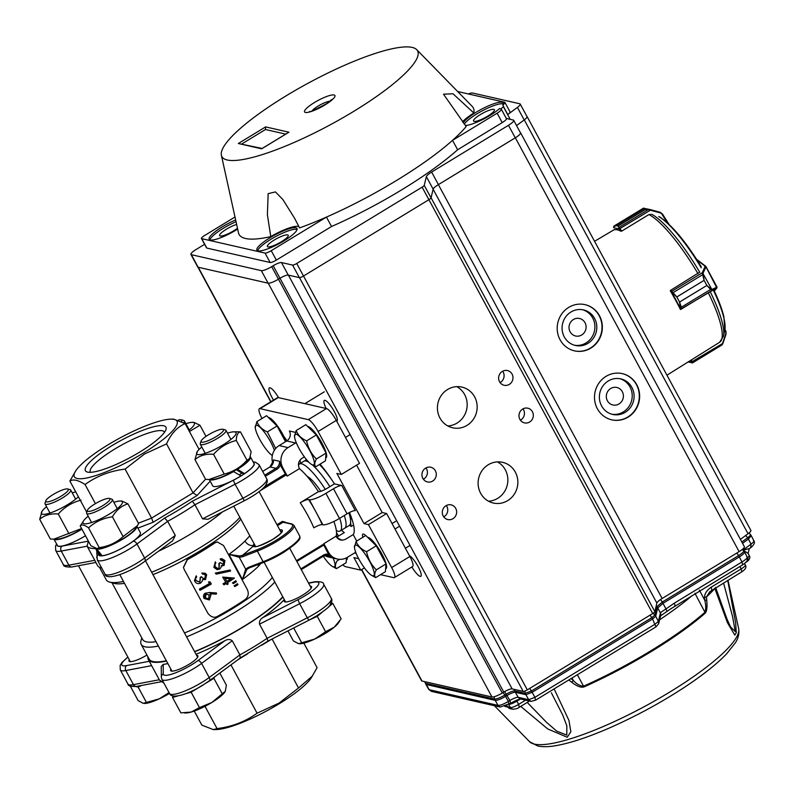 <?xml version="1.0" encoding="UTF-8"?>
<svg xmlns="http://www.w3.org/2000/svg" width="794" height="794" viewBox="0 0 794 794"><rect width="100%" height="100%" fill="white"/><g stroke="black" fill="none" stroke-linecap="round" stroke-linejoin="round"><path stroke-width="1.19" d="M188.783 430.368A22.341 4.734 -28.4 0 0 192.108 422.358A22.341 4.734 -28.4 0 0 185.865 423.678M192.108 422.358L193.805 422.329L199.959 425.217L206.003 436.392M199.959 425.217L189.409 431.529M112.411 516.815C103.141 518.115 95.181 521.797 88.541 527.861C84.472 524.834 81.693 524.199 80.204 525.965L90.893 545.736L97.047 548.624L98.754 548.594A22.341 4.734 -28.4 0 0 122.921 538.739A22.341 4.734 -28.4 0 0 135.178 528.903L138.642 523.643L127.953 503.872C121.462 505.798 116.281 510.115 112.411 516.815L123.1 536.585L137.332 525.707M88.194 516.209A22.341 4.734 -28.4 0 0 83.668 520.705A22.341 4.734 -28.4 0 0 89.315 523.186A22.341 4.734 -28.4 0 0 109.532 513.966A22.341 4.734 -28.4 0 0 120.093 501.014A22.341 4.734 -28.4 0 0 113.86 502.334M120.093 501.014L121.8 500.984L127.953 503.872M88.541 527.861L99.23 547.632C108.5 546.341 116.46 542.659 123.1 536.585M97.047 548.624L99.23 547.632M80.204 525.965L83.668 520.705M262 418.507A12.764 2.928 58.7 0 1 259.37 408.721L277.563 397.645A12.764 2.928 58.7 0 1 278.267 397.576L326.473 408.563A12.764 2.928 58.7 0 1 336.289 420.423L359.513 463.378L341.321 474.445L336.884 473.432L363.999 523.603L368.446 524.616L391.67 567.561A12.764 2.928 58.7 0 1 394.419 577.585A12.764 2.928 58.7 0 1 393.715 577.655L380.534 574.648M356.585 465.155L382.192 512.527L386.638 513.539L409.863 556.495A12.764 2.928 58.7 0 1 412.612 566.509L394.419 577.585M282.763 596.741A79.321 16.803 151.6 0 1 243.073 626.893A79.321 16.803 151.6 0 1 194.57 651.606M166.353 660.767A79.321 16.803 151.6 0 1 149.143 659.119L141.173 644.381A79.321 16.803 -28.4 0 0 158.393 646.038M273.503 461.314L273.513 459.934A7.295 6.928 -77.2 0 1 269.98 466.951L262.675 471.398L269.92 466.951L275.984 468.311A7.295 6.928 102.8 0 0 279.518 461.304L280.481 464.669A14.59 13.855 102.8 0 0 281.572 467.269L285.979 475.04A41.943 9.627 58.7 0 1 287.289 476.053L282.684 467.527A14.59 13.855 -77.2 0 1 288.033 447.608L295.606 442.992L286.723 440.968A7.295 6.928 102.8 0 0 289.393 431.003L295.318 432.353M356.695 541.051L353.201 534.59L345.618 539.205C341.609 541.032 338.393 540.059 335.971 536.278L323.843 543.662A41.943 9.627 58.7 0 1 323.416 544.267L327.346 551.929A14.59 13.855 102.8 0 0 328.905 554.242L330.939 556.405A7.295 6.928 102.8 0 0 323.535 556.048M254.447 546.034L253.127 545.547L253.137 546.163L254.517 546.471C255.737 547.433 261.802 545.081 272.719 539.404C287.011 529.37 279.895 532.645 281.83 531.702L281.87 531.821M254.755 544.932L254.467 546.024M254.07 543.672L253.127 545.538C249.753 545.825 247.043 544.327 244.989 541.042L249.584 536.029L250.904 537.806M285.294 522.144L284.649 522.641L282.376 521.39L285.294 522.144A41.943 9.627 58.7 0 1 285.493 522.472M239.48 555.929L239.272 557.299L228.91 554.371L239.48 555.929L242.349 555.413L242.448 556.793L239.272 557.299L245.683 569.149L246.825 569.496L249.008 568.038L263.926 562.301A1.092 0.556 69 0 0 264.045 562.221A28.078 5.945 151.6 0 0 283.051 552.743M260.799 563.502L258.556 566.122A75.678 16.029 151.6 0 1 242.468 579.451L246.825 569.496L249.127 567.948L248.204 567.462L249.127 567.948L263.787 562.321M244.989 541.042A75.678 16.029 -28.4 0 1 228.91 554.371L242.468 579.451L245.683 569.149L248.204 567.462L263.122 561.725A1.092 0.556 69 0 0 263.926 562.301L283.121 552.733C304.559 538.332 299.417 537.617 299.656 535.97L293.899 525.31A29.18 6.183 151.6 0 1 277.116 541.21A29.18 6.183 151.6 0 1 257.365 551.066L242.448 556.793M296.231 442.566A7.295 6.928 -77.2 0 1 295.606 442.992M319.436 464.51A39.204 9.002 -121.3 0 1 334.433 483.883L326.86 488.489C322.93 490.742 320.131 491.794 318.444 491.645L300.251 502.721C304.171 500.478 306.97 499.426 308.668 499.565L309.332 499.714A14.59 3.087 -28.4 0 0 325.907 493.342L333.49 488.737A7.295 1.548 151.6 0 1 341.777 485.551L334.433 483.874A49.238 11.305 -121.3 0 0 320.051 464.133M341.777 485.551L355.335 510.631A7.295 1.548 -28.4 0 0 347.047 513.817L333.49 488.737M356.169 553.428L355.514 553.279A7.295 6.928 102.8 0 0 355.107 552.624M323.843 543.662L328.448 552.177A14.59 13.855 102.8 0 0 337.341 559.016A14.59 13.855 102.8 0 0 347.365 557.338L354.938 552.723A7.295 6.928 -77.2 0 1 355.732 552.306M336.596 537.26L344.308 532.566A49.238 11.305 -121.3 0 1 341.44 530.194M318.444 491.645A41.943 9.627 58.7 0 0 299.417 468.668C297.561 464.55 298.395 461.106 301.899 458.356L304.36 456.858M258.556 566.122L257.921 564.603M206.192 594.22L205.249 597.842L208.653 598.825L209.179 594.587M209.527 595.133L206.063 594.041M208.663 598.845L209.279 594.696M205.13 597.634L208.792 599.033M209.656 592.622L216.524 593.009L216.335 594.111L210.251 593.773L210.966 594.855L209.378 599.966L204.038 598.428L205.706 593.227L209.477 592.483L216.524 592.999M205.715 593.237L209.477 592.463M205.577 593.039C203.601 594.061 203.066 595.788 203.949 598.21L204.028 598.428M208.713 582.002L210.202 581.992L211.293 584.017A77.862 16.495 -28.4 0 1 200.019 590.299L199.493 589.317A77.862 16.495 -28.4 0 0 209.626 583.689L208.485 581.873L210.202 581.992M209.626 583.689L208.485 581.873M199.493 589.317L199.403 589.098A76.77 16.257 -28.4 0 0 209.398 583.55M205.527 575.412L204.574 574.39L202.569 574.102L202.033 573.119L205.229 573.288L206.658 574.737L205.497 579.61L202.49 579.63L202.172 581.357L200.515 583.124C198.073 584.146 196.158 583.54 194.788 581.317L196.168 575.839L196.694 576.831L195.592 578.538L195.959 580.702L199.88 582.191L200.455 577.496A77.862 16.495 -28.4 0 0 201.607 576.851L202.649 578.171L204.961 578.618L205.527 575.412L204.475 574.33M199.88 582.191L195.84 580.444M202.033 573.119L205.07 573.208M202.569 574.102L201.825 572.97M204.961 578.618L205.289 575.273M201.607 576.851L201.428 576.682A76.77 16.257 -28.4 0 1 200.287 577.317L200.455 577.496M202.599 578.131L204.753 578.469M199.751 582.002L200.287 577.317M196.168 575.839L194.47 580.613M237.982 584.692L234.875 586.567L234.508 585.883L237.446 583.709L237.982 584.692M234.508 585.883L234.875 586.567M234.032 585.903L237.446 583.709M236.384 581.734L233.287 583.61L232.91 582.925L235.848 580.751L236.384 581.734M232.91 582.925L233.287 583.61M232.434 582.945L235.848 580.751M224.762 578.389L230.865 578.806A76.77 16.257 -28.4 0 1 226.846 581.446M231.352 578.806L225.188 578.389L226.955 581.665A77.862 16.495 -28.4 0 0 231.352 578.796L230.865 578.816M223.084 577.119L234.409 578.082A77.862 16.495 -28.4 0 1 227.491 582.647L228.176 583.918A77.862 16.495 -28.4 0 1 227.114 584.592L226.429 583.332A77.862 16.495 -28.4 0 1 224.007 584.85L223.481 583.868A77.862 16.495 -28.4 0 0 225.893 582.349L222.667 577.129M225.893 582.349L222.677 577.109M223.481 583.868L223.104 583.818A76.77 16.257 -28.4 0 0 225.486 582.32M224.007 584.85L223.104 583.818M227.114 584.592L226.131 583.521M216.226 574.141L215.323 573.079L230.042 570.003L230.607 571.045L216.226 574.141L215.67 573.119L230.042 570.023M219.243 569.1L217.288 569.655L214.231 567.442L215.343 561.834L215.879 562.817L214.896 564.594L215.323 566.777L217.705 568.514L219.045 568.176L219.382 563.403A77.862 16.495 -28.4 0 0 220.424 562.728L223.58 564.455L223.928 561.209L221.169 559.929L220.643 558.946L221.824 558.688L224.91 560.524L224.107 565.447L221.357 565.517M221.645 559.889L220.682 559.959L220.156 558.966L221.576 558.708M222.866 564.683L223.58 564.455L223.422 561.249L220.682 559.959M219.66 569.109L221.129 567.273L221.347 565.517M223.928 561.209L223.422 561.249M220.424 562.728L219.958 562.728A76.77 16.257 -28.4 0 1 218.936 563.403L219.382 563.403M219.045 568.176L218.936 563.403M217.516 568.494L218.618 568.157M215.343 561.834L213.864 567.382L217.06 569.616M221.367 565.745L222.667 565.894M187.334 559.72L183.493 567.452L184.188 569.457L207.929 613.345C211.184 617.345 214.489 618.268 217.834 616.134A76.77 16.257 -28.4 0 0 232.126 607.906A76.77 16.257 -28.4 0 0 245.306 599.42C248.403 596.77 249.058 593.426 247.262 589.406L223.531 545.508L217.358 542.004L214.271 543.036A75.678 16.029 -28.4 0 1 201.279 551.393A75.678 16.029 -28.4 0 1 187.195 559.512L187.324 559.71A76.77 16.257 -28.4 0 0 201.607 551.473A76.77 16.257 -28.4 0 0 214.797 542.987M187.195 559.512L183.474 567.343M216.822 542.054L214.271 543.027M308.668 499.565A49.238 11.305 58.7 0 1 316.121 512.259A49.238 11.305 58.7 0 1 322.225 524.645L322.9 524.794A14.59 3.087 -28.4 0 0 339.465 518.432L347.047 513.817M272.888 463.468A14.59 13.855 -77.2 0 1 279.141 445.583L286.723 440.968M324.716 555.512A14.59 13.855 102.8 0 0 328.458 556.991L337.341 559.016M152.954 574.648A75.678 16.029 -28.4 0 0 200.763 550.46A75.678 16.029 -28.4 0 0 240.81 519.147M151.674 572.276A79.321 16.803 -28.4 0 0 200.187 547.572A79.321 16.803 -28.4 0 0 239.877 517.42M184.486 632.967A75.678 16.029 -28.4 0 0 232.295 608.77A75.678 16.029 -28.4 0 0 272.342 577.456M333.877 521.479A41.943 9.627 58.7 0 1 335.971 536.278M299.417 468.668L287.289 476.053M299.983 460.113A49.238 11.305 -121.3 0 0 300.668 463.22M353.201 534.59A49.238 11.305 -121.3 0 0 349.489 512.467M362.868 537.29A10.937 2.511 58.7 0 1 362.868 534.124A10.937 2.511 58.7 0 1 365.687 535.573M283.944 436.621L284.748 437.673A10.937 2.511 58.7 0 1 286.942 440.829M259.37 408.721A12.764 2.928 58.7 0 1 260.075 408.652L308.28 419.639A12.764 2.928 58.7 0 1 318.096 431.499L341.321 474.445M358.64 558.668L353.955 557.596L360.734 570.132L345.519 566.668A12.764 2.928 58.7 0 1 342.8 564.772M336.557 532.814A10.937 2.511 58.7 0 1 338.562 536.069M322.225 524.645C320.538 524.506 317.729 525.559 313.819 527.802A41.943 9.627 -121.3 0 0 307.834 515.445A41.943 9.627 -121.3 0 0 300.251 502.721M141.848 637.969L141.104 640.282A79.321 16.803 -28.4 0 0 141.173 644.381M186.6 636.867A79.321 16.803 -28.4 0 0 235.103 612.164A79.321 16.803 -28.4 0 0 274.803 582.012M99.498 567.303L106.247 579.799A79.321 16.803 -28.4 0 0 109.641 582.101A79.321 16.803 -28.4 0 0 123.467 581.446M364.426 567.889L360.734 570.132M386.638 513.539L368.446 524.616M382.192 512.527L363.999 523.603M111.994 582.746L142.682 639.517A75.678 16.029 -28.4 0 0 156.021 641.651M109.641 582.101L114.386 583.401A75.678 16.029 -28.4 0 0 124.489 583.332M209.239 479.477L212.653 485.769A23.483 4.972 151.6 0 0 213.993 486.533A23.483 4.972 151.6 0 0 241.019 475.894L233.297 471.467M250.428 456.878A23.483 4.972 151.6 0 1 237.456 469.314L237.078 469.244M236.314 469.72L241.932 473.194L244.512 473.621L237.456 469.314M250.428 456.868L253.971 463.428A23.483 4.972 151.6 0 1 244.512 473.621M233.684 471.527A23.483 4.972 151.6 0 1 210.44 479.943A23.483 4.972 151.6 0 1 209.308 479.477M194.252 711.067L201.855 725.13L213.328 729.617L215.928 729.577A58.349 12.357 -28.4 0 0 279.071 703.821A58.349 12.357 -28.4 0 0 311.079 678.126L317.094 667.685L303.834 643.15M213.328 729.617L217.04 728.594C232.076 726.748 245.425 721.617 257.077 713.201L279.131 703.047L298.524 687.971L272.054 639.011M147.922 656.866A80.234 16.992 -28.4 0 0 148.339 659.556A80.234 16.992 -28.4 0 0 166.512 661.065M194.669 651.795A80.234 16.992 -28.4 0 0 243.351 626.962A80.234 16.992 -28.4 0 0 282.942 597.068M284.302 599.579A80.234 16.992 -28.4 0 1 262.586 617.752C260.214 619.251 259.191 621.394 259.519 624.183L267.141 638.297L267.906 641.036M196.029 654.296A80.234 16.992 -28.4 0 0 224.831 640.728C227.59 639.101 230.062 639.12 232.255 640.778L201.567 663.407A27.353 5.796 151.6 0 1 194.292 668.26A27.353 5.796 151.6 0 1 161.907 679.366L169.529 693.48A27.353 5.796 -28.4 0 0 201.924 682.374A27.353 5.796 -28.4 0 0 209.199 677.52A3.642 1.975 53.6 0 1 209.279 680.845L240.503 657.829L268.064 641.046L308.926 620.203L307.268 617.821A27.353 5.796 -28.4 0 0 315.555 613.196A27.353 5.796 -28.4 0 0 331.287 598.289C332.458 599.778 331.912 602.239 329.629 605.663C329.431 606.805 324.994 610.268 316.34 616.065L308.926 620.203M240.205 657.898L239.887 654.891A80.234 16.992 -28.4 0 0 254.03 646.713A80.234 16.992 -28.4 0 0 267.141 638.297L307.268 617.821L299.646 603.708L259.519 624.183M159.703 680.339L159.306 679.753A80.234 16.992 -28.4 0 0 163.227 681.818M151.674 665.64L125.819 670.533A27.353 5.796 151.6 0 1 120.281 669.888L127.913 683.991C127.923 685.897 130.821 686.701 136.598 686.403A3.642 2.968 -100.7 0 1 133.452 684.646L159.306 679.753L148.339 659.556M167.871 663.576A80.234 16.992 -28.4 0 1 163.207 664.419L161.251 666.454L161.331 677.103A3.642 3.543 -0.4 0 1 163.276 673.937A23.701 5.022 -28.4 0 0 191.483 664.876A23.701 5.022 -28.4 0 0 197.795 660.668L224.831 640.728M170.909 669.193A15.503 3.285 -28.4 0 0 170.631 670.602A15.503 3.285 -28.4 0 0 188.992 664.3A15.503 3.285 -28.4 0 0 197.905 655.854A15.503 3.285 -28.4 0 0 196.575 655.308M284.54 600.016A15.503 3.285 -28.4 0 0 284.262 601.425A15.503 3.285 -28.4 0 0 302.623 595.133A15.503 3.285 -28.4 0 0 311.536 586.687A15.503 3.285 -28.4 0 0 310.206 586.141M232.255 640.778L239.887 654.891L209.199 677.52L201.567 663.407A3.642 1.975 -126.4 0 0 197.795 660.668M129.283 659.705A15.503 3.285 -28.4 0 0 129.015 661.114A15.503 3.285 -28.4 0 0 146.95 655.07M217.04 728.594L205.001 706.323M257.077 713.201L230.945 664.866M298.524 687.971L312.618 675.843M329.877 486.653A39.204 9.002 -121.3 0 0 312.479 464.996A39.204 9.002 58.7 0 1 324.349 478.564A39.204 9.002 58.7 0 1 329.877 486.653M308.935 462.297A39.204 9.002 -121.3 0 0 303.933 461.235A39.204 9.002 58.7 0 1 308.935 462.297M339.753 518.254A39.204 9.002 58.7 0 1 340.15 530.978L344.705 528.209A39.204 9.002 -121.3 0 0 344.298 515.495A39.204 9.002 58.7 0 1 344.705 528.209L349.251 525.439A39.204 9.002 -121.3 0 0 348.864 512.785M54.131 539.156L57.128 539.116A22.341 4.734 -28.4 0 0 81.812 528.943M81.057 500.151C72.155 502.384 64.562 506.999 58.299 514.006C50.786 513.371 44.583 515.127 39.7 519.286L50.389 539.057L53.843 539.156L81.584 528.526M46.568 506.721A22.341 4.734 -28.4 0 0 42.052 511.217A22.341 4.734 -28.4 0 0 42.539 514.244A22.341 4.734 -28.4 0 0 59.54 509.063A22.341 4.734 -28.4 0 0 78.368 496.746M75.738 491.883A22.341 4.734 -28.4 0 0 72.234 492.846M58.299 514.006L68.989 533.776M39.7 519.286L42.052 511.217M169.509 693.43A23.701 5.022 151.6 0 1 159.386 698.789A23.701 5.022 151.6 0 1 144.558 703.474A23.701 5.022 151.6 0 1 144.369 703.474M130.335 686.175L138.126 700.596L143.277 703.365L159.386 698.789L169.033 692.567M46.429 501.868A12.764 2.7 -28.4 0 0 60.83 496.359A12.764 2.7 -28.4 0 0 67.718 488.965A12.764 2.7 -28.4 0 0 67.649 488.955A12.764 2.7 -28.4 0 0 55.649 493.084A12.764 2.7 -28.4 0 0 45.794 500.825A12.764 2.7 -28.4 0 0 46.429 501.868M70.011 489.59A14.59 3.087 151.6 0 1 70.09 489.62A14.59 3.087 151.6 0 1 70.716 490.037A14.59 3.087 151.6 0 1 60.86 498.86A14.59 3.087 151.6 0 1 45.754 504.359A14.59 3.087 151.6 0 1 45.05 503.912A14.59 3.087 151.6 0 1 45.04 503.158L45.794 500.825M141.6 685.46L138.126 687.068L135.814 686.542M138.126 687.068L146.463 702.491M307.07 476.331A26.073 5.985 58.7 0 1 318.275 487.665A26.073 5.985 58.7 0 1 320.816 491.307M298.435 465.135A39.204 9.002 58.7 0 1 299.388 464.004A39.204 9.002 58.7 0 1 319.793 481.333A39.204 9.002 58.7 0 1 325.302 489.372M340.15 530.978A39.204 9.002 58.7 0 1 336.348 530.591M201.825 447.042A22.341 4.734 -28.4 0 0 197.299 451.538A22.341 4.734 -28.4 0 0 197.785 454.555A22.341 4.734 -28.4 0 0 223.164 444.799A22.341 4.734 -28.4 0 0 234.925 431.946A22.341 4.734 -28.4 0 0 233.724 431.837A22.341 4.734 -28.4 0 0 227.481 433.157M236.711 431.797L240.463 431.896L251.152 451.667L249.673 458.446L246.994 460.242L236.304 440.472C227.451 442.675 219.859 447.29 213.546 454.317L224.236 474.087C233.148 471.864 240.731 467.239 246.994 460.242M213.546 454.317C206.033 453.692 199.84 455.448 194.957 459.607L197.299 451.538M209.388 479.467L212.385 479.427A22.341 4.734 -28.4 0 0 231.997 472.182A22.341 4.734 -28.4 0 0 248.81 459.736L249.673 458.446M240.463 431.896C237.783 432.363 236.394 435.221 236.304 440.472M194.957 459.607L205.646 479.377L209.09 479.477L224.236 474.087M143.446 452.997A58.349 12.357 151.6 0 1 90.645 477.075A58.349 12.357 151.6 0 1 75.896 470.594A58.349 12.357 151.6 0 1 107.905 444.898A58.349 12.357 151.6 0 1 171.047 419.143A58.349 12.357 151.6 0 1 143.446 452.997M171.047 419.143L173.648 419.113L185.121 423.589C177.191 427.053 171.008 433.822 166.542 443.876L144.488 454.029L125.105 469.105C110.058 470.951 96.719 476.082 85.057 484.499C78.239 480.082 73.177 478.931 69.882 481.045L75.896 470.594M139.615 452.123A45.774 9.697 -28.4 0 0 165.986 429.544A45.774 9.697 -28.4 0 0 111.736 445.771A45.774 9.697 -28.4 0 0 87.37 472.053A45.774 9.697 -28.4 0 0 139.615 452.123M222.578 511.852A80.234 16.992 151.6 0 1 192.495 532.903A80.234 16.992 151.6 0 1 158.453 551.244M101.692 568.008A80.234 16.992 151.6 0 1 97.483 565.497L95.746 562.291M192.297 501.203L194.927 504.736A80.234 16.992 151.6 0 1 181.816 513.152A80.234 16.992 151.6 0 1 167.663 521.33L164.606 518.065A76.591 16.217 -28.4 0 0 192.297 501.203L233.357 480.251L235.054 484.261L194.927 504.736L202.559 518.839L208.028 519.276L244.334 500.746C253.882 495.803 260.769 490.97 265.017 486.246C267.32 482.762 267.876 480.291 266.695 478.842L259.062 464.728A27.353 5.796 151.6 0 1 243.331 479.636A27.353 5.796 151.6 0 1 235.054 484.261L244.334 500.746M95.816 562.192L87.092 546.193L88.412 541.151M166.542 443.876L193.041 492.876L197.101 495.496L153.143 522.254L137.908 528.109M125.105 469.105L151.594 518.105L153.143 522.254M144.697 561.398C129.561 572.831 105.781 581.248 104.947 574.022A27.353 5.796 -28.4 0 0 137.332 562.916A27.353 5.796 -28.4 0 0 144.607 558.063A3.642 1.975 53.6 0 1 144.697 561.398L172.596 540.823L175.295 535.434L167.663 521.33L136.985 543.959A27.353 5.796 151.6 0 1 129.7 548.803A27.353 5.796 151.6 0 1 97.315 559.919L96.689 550.629M164.527 432.264A42.122 8.923 -28.4 0 0 164.427 432.055A42.122 8.923 -28.4 0 0 114.544 449.166A42.122 8.923 -28.4 0 0 90.318 472.122A42.122 8.923 -28.4 0 0 90.447 472.321M241.862 473.145A15.503 3.285 151.6 0 1 239.322 474.872M85.057 484.499L95.399 503.634M69.882 481.045L86.774 512.289M185.121 423.589L199.096 449.444M349.836 513.331A36.474 8.367 58.7 0 1 350.611 519.445A36.474 8.367 58.7 0 1 350.551 519.971M350.591 522.78L351.216 526.472L349.509 525.261M351.037 516.477L350.571 520.11M351.216 526.472L353.578 525.023M224.871 692.011A23.701 5.022 151.6 0 1 224.831 692.06A23.701 5.022 151.6 0 1 211.829 702.491A23.701 5.022 151.6 0 1 191.156 712.059A23.701 5.022 151.6 0 1 186.183 712.962L184.605 712.982M177.767 695.971L172.526 697.46L180.873 712.883L191.156 712.059L199.463 707.603L211.829 702.491L225.288 691.286L226.379 685.172L219.839 673.064M224.831 692.06L225.288 691.286M102.545 505.778A12.764 2.7 -28.4 0 0 109.344 498.453A12.764 2.7 -28.4 0 0 94.774 504.011A12.764 2.7 -28.4 0 0 87.419 510.304A12.764 2.7 -28.4 0 0 102.545 505.778M109.344 498.453L111.716 499.098A14.59 3.087 151.6 0 1 112.341 499.525A14.59 3.087 151.6 0 1 103.945 507.475A14.59 3.087 151.6 0 1 86.675 513.4A14.59 3.087 151.6 0 1 86.665 512.646L87.419 510.304M202.817 685.063L191.126 692.179L185.062 693.896M214.539 676.964L213.884 678.324L206.261 682.959M172.526 697.46L173.211 696.05M213.884 678.324L222.221 693.748M191.126 692.179L199.463 707.603M85.494 535.742A23.483 4.972 151.6 0 1 58.746 546.212A23.483 4.972 151.6 0 1 57.396 545.458L53.992 539.156M81.931 529.161A23.483 4.972 151.6 0 1 55.183 539.632A23.483 4.972 151.6 0 1 54.061 539.156M181.558 421.515A12.764 2.7 -28.4 0 0 181.35 419.798A12.764 2.7 -28.4 0 0 178.392 420.076M181.35 419.798L183.722 420.443A14.59 3.087 151.6 0 1 184.347 420.87A14.59 3.087 151.6 0 1 183.722 422.726M339.822 620.878L338.462 622.883A23.701 5.022 151.6 0 1 334.343 627.111A23.701 5.022 151.6 0 1 314.642 639.101L325.59 631.756L334.343 627.111L341.132 618.814L332.795 603.39L328.279 607.152M299.616 643.785A23.701 5.022 -28.4 0 0 299.814 643.785A23.701 5.022 -28.4 0 0 314.642 639.101L298.534 643.676L293.383 640.907L287.964 630.893M222.906 429.266A12.764 2.7 -28.4 0 0 210.896 433.405A12.764 2.7 -28.4 0 0 201.051 441.136A12.764 2.7 -28.4 0 0 201.676 442.189A12.764 2.7 -28.4 0 0 216.077 436.67A12.764 2.7 -28.4 0 0 222.975 429.286A12.764 2.7 -28.4 0 0 222.906 429.266M225.268 429.911A14.59 3.087 151.6 0 1 225.347 429.931A14.59 3.087 151.6 0 1 225.972 430.358A14.59 3.087 151.6 0 1 216.117 439.171A14.59 3.087 151.6 0 1 201.011 444.68A14.59 3.087 151.6 0 1 200.306 444.233A14.59 3.087 151.6 0 1 200.287 443.479L201.051 441.136M322.364 612.085L317.253 616.333L309.094 620.114M329.411 602.616L332.795 603.39M293.691 627.975L301.72 642.803M317.253 616.333L325.59 631.756M95.975 548.495L100.362 555.701L101.513 554.996M136.896 526.353A23.483 4.972 151.6 0 1 123.824 538.481A23.483 4.972 151.6 0 1 96.808 549.12L97.622 548.614M96.808 549.12L102.158 555.731A23.483 4.972 151.6 0 0 127.387 545.061A23.483 4.972 151.6 0 0 140.34 532.605L136.935 526.303M100.362 555.701A23.483 4.972 151.6 0 1 99.022 554.946L95.459 548.356A23.483 4.972 151.6 0 1 95.449 548.336M571.73 682.235A3.642 1.102 -52.5 0 0 573.308 680.438C576.543 684.061 579.957 685.966 583.56 686.185A3.642 1.211 66 0 0 584.007 686.919C580.98 687.842 576.881 686.284 571.73 682.235L568.762 679.982M554.113 688.894L568.941 720.426L570.856 731.77L567.263 737.239L547.721 728.942L520.735 706.382M727.721 580.384L735.601 622.546L736.286 632.649L734.807 635.111L727.433 622.685L714.769 588.265M706.729 600.046C707.375 606.755 706.898 611.102 705.29 613.097A3.642 2.61 -131.2 0 0 704.963 612.283C706.035 609.187 705.985 605.217 704.814 600.383L706.739 600.046L706.481 596.949L704.546 597.296C704.615 593.575 706.859 590.19 711.255 587.133L711.811 589.962M507.892 706.829L506.155 705.777M709.876 591.56L706.481 596.949A136.161 28.842 151.6 0 0 714.818 588.533L715.424 587.868M715.602 587.401L727.125 619.419L730.54 626.873L735.254 631.567L732.584 616.63L723.542 582.925M527.236 702.422L546.619 722.441L556.783 731.175L566.797 735.095L566.837 725.865L562.757 715.086L551.364 692.795M670.751 608.809L660.618 615.826M667.129 611.43L665.968 608.958L660.697 612.422L660.648 615.648M674.711 606.09A3.642 0.834 -121.3 0 0 674.91 606.07L674.91 606.07A3.642 0.834 -121.3 0 0 674.156 603.261L665.968 608.958L663.03 603.321L657.76 607.896L655.705 616.263L658.355 621.355L658.613 623.886M512.636 709.221L510.383 707.553C512.11 707.672 514.869 706.61 518.671 704.367L516.874 701.162C513.043 703.355 510.274 704.417 508.597 704.347M428.78 689.45L431.4 691.366L428.78 689.45L425.912 684.408L495.208 700.368C497.352 700.477 500.796 699.147 505.56 696.388L504.865 695.068C500.061 697.827 496.607 699.157 494.513 699.048L494.146 696.735M500.289 707.057L498.007 705.38C500.131 705.548 503.585 704.218 508.359 701.4L508.914 704.228M520.626 698.988C518.542 699.236 515.207 700.675 510.631 703.286L509.877 700.477C513.718 698.283 516.477 697.221 518.164 697.291L520.348 698.948L530.898 701.35L528.715 699.703L518.164 697.291L515.366 692.279C513.649 692.199 510.889 693.261 507.078 695.465L505.56 696.388L508.359 701.4L509.877 700.477L504.627 691.604M658.653 623.747L660.707 615.38L660.697 612.422M670.394 609.058L742.708 564.802L741.953 561.993C746.459 559.165 748.057 557.418 746.757 556.753M674.156 603.261L741.953 561.993L739.333 556.882L663.03 603.321L662.305 602.021L657.035 606.586L656.271 605.653M425.266 681.778L425.912 684.408M529.667 688.428L531.434 690.979L525.221 693.361L525.916 694.69L515.366 692.279L514.671 690.959C512.954 690.83 510.195 691.892 506.383 694.145L504.865 695.068L503.098 692.517M531.057 701.39L535.682 700.119L655.953 626.903L652.539 619.002L532.129 692.299L531.434 690.979L651.805 617.702L650.048 615.151M750.072 534.104C751.144 534.471 750.35 535.682 747.69 537.727L745.655 535.513M743.392 550.331C744.663 550.947 743.065 552.693 738.589 555.582L736.822 553.031M660.568 599.51L662.305 602.021L738.589 555.582L739.333 556.882C743.005 554.569 744.752 552.912 744.574 551.919L742.529 549.25M750.648 547.622L751.064 544.148C753.734 542.133 754.528 540.922 753.437 540.516M653.045 613.315L654.971 614.953L651.805 617.702L652.539 619.002L655.705 616.263L654.971 614.953L657.035 606.586L660.419 612.988L658.355 621.355L655.199 624.094L534.928 697.311L535.484 700.139M742.559 543.354L748.424 539.027L751.253 535.682L749.089 532.933M525.916 694.69L532.129 692.299L534.928 697.311L528.715 699.703L525.916 694.69M742.847 550.202L749.328 548.594M749.506 556.078L748.137 553.408L743.879 550.689M739.929 566.499L741.169 568.931C744.732 566.688 746.013 565.288 745.01 564.733M680.438 309.531A75.708 17.379 -121.3 0 0 670.265 290.723A0.725 0.725 0 0 0 670.295 290.773M670.89 290.336L670.265 290.723M614.516 229.694L614.387 229.764A75.708 17.379 -121.3 0 1 621.047 231.282L621.672 230.915M649.978 209.507L643.289 208.246L614.06 226.052L613.931 227.044L614.06 226.052L616.303 225.655L643.587 209.04L643.299 208.246A0.725 0.725 -56.1 0 1 643.686 208.157L643.597 209.05L649.77 209.884L645.403 209.457L618.109 226.072L621.771 231.074L648.708 214.678L650.633 214.42M650.455 209.636L660.132 212.246L649.77 209.884M643.587 209.04L616.313 225.655L613.732 226.578L613.653 227.689L619.419 229.009L618.109 226.062L645.403 209.457M660.132 212.246L662.414 213.973L660.132 212.246L660.052 212.822L650.375 210.212L620.104 228.454M644.291 208.217L643.686 208.157M614.06 226.052A0.725 0.685 78 0 0 613.732 226.578M618.953 227.769A0.725 0.685 -53.7 0 1 619.32 227.253L648.569 209.447A0.725 0.635 97.9 0 1 648.896 209.338M662.414 213.943L660.052 212.822M718.391 343.048L717.607 343.534M722.679 343.961L722.113 344.745M691.395 359.91L692.626 362.828A0.725 0.715 -83.9 0 1 692.001 362.878L688.765 361.558M721.875 345.023L692.666 362.798L721.945 344.993L725.696 334.214L722.49 343.574L691.385 362.094L692.358 362.074L692.626 362.828M691.792 362.352L692.001 362.878M725.934 331.445L726.044 334.165L725.994 331.525L724.952 329.242M725.696 334.214L725.994 331.525L724.962 329.192M698.869 272.679L670.761 290.237L676.806 296.946L704.099 280.342L702.214 272.808A0.725 0.566 24.7 0 1 703.057 273.166L704.109 280.361L706.849 285.433L711.632 289.542A0.725 0.615 93.6 0 1 711.454 290.306L706.859 285.453L679.575 302.067L681.371 307.347L681.044 309.253L709.37 292.083M702.233 273.245L702.958 273.493L711.881 289.492A0.725 0.625 64.9 0 1 711.692 290.336L711.454 290.306M704.099 280.342L676.825 296.976L671.724 292.162L680.518 308.439L679.565 302.038L706.859 285.453M672.091 291.229A0.725 0.586 130.1 0 0 671.724 292.162L671.674 292.132A0.725 0.615 126.6 0 1 672.022 291.18L702.214 272.808L704.893 266.963L704.685 265.841A0.725 0.615 -53.4 0 1 705.548 266.059L716.545 287.319A0.725 0.625 64.9 0 1 716.347 288.153L681.5 308.707A0.725 0.705 40 0 1 680.508 308.459L680.518 308.439A0.725 0.705 23.3 0 0 681.52 308.677M705.548 266.059L705.737 267.32L703.057 273.166M702.898 274.545L672.816 292.817M704.893 266.963A0.725 0.566 24.7 0 1 705.737 267.32M680.776 307.546L710.858 289.284M714.312 291.041L716.893 287.974A0.725 0.705 -140 0 1 716.724 288.123L716.347 288.153M312.092 110.902A10.937 2.313 151.6 0 1 318.096 106.088A10.937 2.313 151.6 0 1 329.917 101.265M285.85 95.995A111.229 23.562 151.6 0 1 416.721 49.655A111.229 23.562 151.6 0 1 330.929 124.44A111.229 23.562 151.6 0 1 221.387 155.267A111.229 23.562 151.6 0 1 285.85 95.995M221.387 155.267L238.488 232.821A133.114 28.197 -28.4 0 0 270.764 236.612L267.389 214.648L268.154 193.647L275.439 191.91L282.853 199.522L294.624 218.31L299.566 227.918A133.114 28.197 -28.4 0 0 326.453 217.09A133.114 28.197 -28.4 0 0 452.53 140.349A133.114 28.197 -28.4 0 0 466.167 126.504L443.509 94.198L452.997 93.771L473.839 112.996A133.114 28.197 -28.4 0 0 472.241 106.426L416.721 49.655M236.046 221.744A22.798 4.824 -28.4 0 0 223.114 228.424A22.798 4.824 -28.4 0 0 209.924 239.877M235.649 219.988A22.798 4.824 -28.4 0 0 222.27 226.856A22.798 4.824 -28.4 0 0 209.159 239.272A22.798 4.824 -28.4 0 0 237.664 229.079M297.095 229.446A22.798 4.824 -28.4 0 0 270.873 239.302A22.798 4.824 -28.4 0 0 257.683 250.755M270.02 237.734A22.798 4.824 -28.4 0 0 256.919 250.16A22.798 4.824 -28.4 0 0 279.26 243.569A22.798 4.824 -28.4 0 0 297.016 228.474A22.798 4.824 -28.4 0 0 270.02 237.734M457.662 91.518L504.577 102.208A7.295 1.548 151.6 0 1 504.934 102.436A7.295 1.548 151.6 0 1 502.81 105.016L503.654 106.585A7.295 1.548 151.6 0 1 503.525 106.684L503.416 106.763A9.121 1.935 -28.4 0 0 500.954 108.996A7.295 1.548 151.6 0 1 501.322 109.225A7.295 1.548 151.6 0 1 497.133 113.195L452.53 140.349L457.622 149.748L502.215 122.604A7.295 1.548 -28.4 0 0 506.413 118.624L501.322 109.225M503.277 103.945A22.798 4.824 -28.4 0 0 483.268 110.297A22.798 4.824 -28.4 0 0 464.331 124.162M465.344 125.462A22.798 4.824 -28.4 0 0 499.724 108.47L499.803 108.609M502.81 105.016A22.798 4.824 -28.4 0 0 503.198 102.972A22.798 4.824 -28.4 0 0 483.923 107.964A22.798 4.824 -28.4 0 0 463.329 122.871M236.632 224.444A11.85 2.511 -28.4 0 0 224.99 230.101A11.85 2.511 -28.4 0 0 219.63 235.639A11.85 2.511 -28.4 0 0 233.664 230.826A11.85 2.511 -28.4 0 0 237.475 228.225M281.423 241.713A11.85 2.511 -28.4 0 0 288.242 235.252A11.85 2.511 -28.4 0 0 276.62 238.676A11.85 2.511 -28.4 0 0 267.389 246.527A11.85 2.511 -28.4 0 0 281.423 241.713M487.595 116.202A11.85 2.511 -28.4 0 0 494.414 109.741A11.85 2.511 -28.4 0 0 482.792 113.175A11.85 2.511 -28.4 0 0 473.561 121.016A11.85 2.511 -28.4 0 0 487.595 116.202M270.764 236.612A25.527 5.409 151.6 0 1 298.971 226.707M201.458 238.498L206.549 247.897A5.469 1.161 -28.4 0 0 206.807 248.065L270.119 262.496A5.469 1.161 -28.4 0 0 276.332 260.104L331.545 226.498L326.453 217.09L271.24 250.696A5.469 1.161 151.6 0 1 265.027 253.088L201.726 238.657A5.469 1.161 151.6 0 1 201.458 238.498A5.469 1.161 151.6 0 1 204.604 235.51L234.994 217.01M462.515 121.829A25.527 5.409 151.6 0 1 473.839 112.996M500.974 108.996L500.19 108.818A9.121 1.935 151.6 0 1 499.754 108.54A9.121 1.935 151.6 0 1 499.724 108.47M331.545 226.498A133.114 28.197 -28.4 0 0 457.622 149.748M190.907 254.408L197.696 266.953A9.121 1.935 -28.4 0 0 198.133 267.231L268.104 283.18A9.121 1.935 -28.4 0 0 278.456 279.19L271.677 266.655A9.121 1.935 151.6 0 1 261.315 270.635L191.354 254.685A9.121 1.935 151.6 0 1 190.907 254.408A9.121 1.935 151.6 0 1 196.158 249.445L204.604 244.304M271.677 266.655L273.196 265.732A7.295 1.548 -28.4 0 1 281.483 262.546L288.262 275.091A7.295 1.548 -28.4 0 0 279.974 278.267L273.196 265.732M506.324 118.465L513.281 120.053A9.121 1.935 151.6 0 1 513.718 120.331A9.121 1.935 151.6 0 1 508.478 125.293L431.638 172.07A9.121 1.935 -28.4 0 0 426.368 176.635L424.234 185.33A3.642 0.774 151.6 0 1 422.12 187.156L296.728 263.489A3.642 0.774 151.6 0 1 292.589 265.077L281.483 262.546M503.525 106.684L507.763 114.525A7.295 1.548 -28.4 0 0 510.016 111.835L504.934 102.436M262.189 148.448L238.329 143.506L265.623 126.901L265.504 129.511L285.721 134.126M265.623 126.901L288.937 132.211L262.139 148.528M288.937 132.211L288.143 132.697M241.972 143.843L265.504 129.511M292.589 265.077L299.368 277.622L288.262 275.091M432.393 192.237L431.092 197.815A3.642 0.774 151.6 0 1 428.919 199.681L303.507 276.024A3.642 0.774 -28.4 0 0 303.526 276.014L428.919 199.681A3.642 0.774 -28.4 0 0 431.013 197.865L424.234 185.33M508.478 125.293L515.256 137.838L438.417 184.605A9.121 1.935 -28.4 0 0 433.147 189.18L431.013 197.865M515.256 137.838A9.121 1.935 -28.4 0 0 520.497 132.866L513.718 120.331M507.763 114.525L517.41 107.408A9.121 1.935 -28.4 0 0 520.229 104.054A9.121 1.935 -28.4 0 0 519.782 103.776L472.589 93.017A9.121 1.935 -28.4 0 0 468.331 93.95M517.41 107.408L524.189 119.944L516.557 125.581L524.278 119.894A9.121 1.935 -28.4 0 0 527.097 116.539A9.121 1.935 -28.4 0 0 526.869 116.341M299.368 277.622A3.642 0.774 -28.4 0 0 303.507 276.024L527.305 689.867L652.698 613.534A3.642 0.774 -28.4 0 0 654.861 611.668L656.876 603.073A9.121 1.935 151.6 0 1 662.146 598.487L739.115 551.641A9.121 1.935 -28.4 0 0 744.355 546.669L520.586 132.816A9.121 1.935 -28.4 0 0 520.358 132.608M278.476 279.18A9.121 1.935 -28.4 0 1 278.456 279.19L279.974 278.267L278.476 279.18L502.255 693.033L503.763 692.11A7.295 1.548 151.6 0 1 512.12 688.894L523.226 691.425A3.642 0.774 -28.4 0 0 527.305 689.867M524.189 119.944A9.121 1.935 -28.4 0 0 527.008 116.599L520.229 104.054M622.307 391.69A8.962 8.516 -77.2 0 1 612.859 404.97A8.962 8.516 -77.2 0 1 606.547 394.34A8.962 8.516 -77.2 0 1 622.307 391.69M585.009 322.711A8.962 8.516 -77.2 0 1 575.561 335.991A8.962 8.516 -77.2 0 1 569.248 325.361A8.962 8.516 -77.2 0 1 585.009 322.711M631.895 387.432A18.232 17.319 -77.2 0 1 630.585 407.312A18.232 17.319 -77.2 0 1 612.69 414.438A18.232 17.319 -77.2 0 1 599.847 392.812A18.232 17.319 -77.2 0 1 620.789 378.877A18.232 17.319 -77.2 0 1 631.895 387.432M611.747 414.19A18.232 17.319 102.8 0 0 628.987 406.468A18.232 17.319 102.8 0 0 630.009 386.996A18.232 17.319 102.8 0 0 619.836 378.688M594.607 318.454A18.232 17.319 -77.2 0 1 593.287 338.343A18.232 17.319 -77.2 0 1 575.392 345.459A18.232 17.319 -77.2 0 1 562.549 323.833A18.232 17.319 -77.2 0 1 583.491 309.908A18.232 17.319 -77.2 0 1 594.607 318.454M574.449 345.221A18.232 17.319 102.8 0 0 591.689 337.49A18.232 17.319 102.8 0 0 592.711 318.027A18.232 17.319 102.8 0 0 582.548 309.72M409.446 555.731A12.118 2.779 58.7 0 1 418.22 566.777A12.118 2.779 58.7 0 1 420.83 576.285A12.118 2.779 58.7 0 1 411.888 566.946M326.195 408.503A12.118 2.779 58.7 0 1 324.319 400.394A12.118 2.779 58.7 0 1 334.314 411.59A12.118 2.779 58.7 0 1 336.924 421.098A12.118 2.779 58.7 0 1 336.706 421.187M273.533 400.097A12.118 2.779 58.7 0 1 269.345 387.869A12.118 2.779 58.7 0 1 278.545 397.635M636.778 384.743A23.701 22.52 -77.2 0 1 635.071 410.587A23.701 22.52 -77.2 0 1 611.807 419.847A23.701 22.52 -77.2 0 1 595.113 391.73A23.701 22.52 -77.2 0 1 622.337 373.627A23.701 22.52 -77.2 0 1 636.778 384.743M611.638 419.808A23.701 22.52 102.8 0 0 634.793 410.438A23.701 22.52 102.8 0 0 636.451 384.663A23.701 22.52 102.8 0 0 622.168 373.587M599.48 315.764A23.701 22.52 -77.2 0 1 597.773 341.618A23.701 22.52 -77.2 0 1 574.509 350.869A23.701 22.52 -77.2 0 1 557.815 322.751A23.701 22.52 -77.2 0 1 585.039 304.648A23.701 22.52 -77.2 0 1 599.48 315.764M574.34 350.829A23.701 22.52 102.8 0 0 597.495 341.47A23.701 22.52 102.8 0 0 599.152 315.684A23.701 22.52 102.8 0 0 584.88 304.608M652.698 613.534L422.12 187.156M507.684 500.627A20.872 19.83 102.8 0 0 517.668 479.377A20.872 19.83 102.8 0 0 502.612 462.336A20.872 19.83 102.8 0 0 478.653 478.286A20.872 19.83 102.8 0 0 493.342 503.039A20.872 19.83 102.8 0 0 507.684 500.627M488.499 501.203A20.872 19.83 102.8 0 0 497.689 498.354A20.872 19.83 102.8 0 0 507.862 479.814A20.872 19.83 102.8 0 0 497.461 461.89M466.991 425.386A20.872 19.83 102.8 0 0 476.986 404.136A20.872 19.83 102.8 0 0 461.929 387.095A20.872 19.83 102.8 0 0 437.96 403.034A20.872 19.83 102.8 0 0 452.659 427.787A20.872 19.83 102.8 0 0 466.991 425.386M447.816 425.961A20.872 19.83 102.8 0 0 456.997 423.103A20.872 19.83 102.8 0 0 467.18 404.563A20.872 19.83 102.8 0 0 456.778 386.648M452.967 518.7A7.543 7.166 102.8 0 0 451.141 504.865A7.543 7.166 102.8 0 0 442.486 510.631A7.543 7.166 102.8 0 0 452.967 518.7M443.737 516.874A7.543 7.166 102.8 0 0 446.317 505.54M509.311 384.395A7.543 7.166 102.8 0 0 507.485 370.56A7.543 7.166 102.8 0 0 498.821 376.316A7.543 7.166 102.8 0 0 509.311 384.395M500.071 382.569A7.543 7.166 102.8 0 0 502.652 371.225M529.658 422.011A7.543 7.166 102.8 0 0 527.821 408.185A7.543 7.166 102.8 0 0 519.167 413.942A7.543 7.166 102.8 0 0 529.658 422.011M520.417 420.195A7.543 7.166 102.8 0 0 522.998 408.85M432.631 481.075A7.543 7.166 102.8 0 0 430.795 467.249A7.543 7.166 102.8 0 0 422.14 473.006A7.543 7.166 102.8 0 0 432.631 481.075M423.391 479.248A7.543 7.166 102.8 0 0 425.971 467.914M662.146 598.487L438.377 184.635L515.346 137.789A9.121 1.935 -28.4 0 0 520.586 132.816M361.488 569.675L421.554 680.756A9.121 1.935 -28.4 0 0 421.991 681.034L491.962 696.983A9.121 1.935 -28.4 0 0 502.255 693.033M740.415 539.384L748.047 533.747A9.121 1.935 -28.4 0 0 750.866 530.402L527.097 116.539M503.763 692.11L279.994 278.257M376.346 569.824C371.304 564.862 368.039 558.827 366.56 551.721C361.31 549.369 357.826 545.935 356.109 541.399L365.796 535.503L376.247 545.815L386.033 563.919L385.378 571.71L375.691 577.605C374.133 576.097 374.351 573.506 376.346 569.824L386.033 563.919M385.616 568.851L385.983 568.623A18.232 4.188 -121.3 0 0 382.053 554.321A18.232 4.188 -121.3 0 0 367.642 537.32M366.56 551.721L376.247 545.815M356.109 541.399L354.461 547.374A17.875 4.099 -121.3 0 0 355.504 551.681A17.875 4.099 -121.3 0 0 371.423 575.233A17.875 4.099 -121.3 0 0 369.815 561.676A17.875 4.099 -121.3 0 0 359.384 547.264A17.875 4.099 -121.3 0 0 354.461 547.374M371.423 575.233L375.691 577.605M316.409 458.972C311.367 454.009 308.112 447.975 306.623 440.868C301.373 438.526 297.889 435.082 296.172 430.556L305.869 424.651L316.31 434.973L326.096 453.076L325.441 460.857L315.754 466.753C314.196 465.254 314.414 462.654 316.409 458.972L326.096 453.076M325.679 457.999L326.046 457.781A18.232 4.188 -121.3 0 0 322.116 443.469A18.232 4.188 -121.3 0 0 307.705 426.477M306.623 440.868L316.31 434.973M296.172 430.556L294.524 436.521A17.875 4.099 -121.3 0 0 295.567 440.829A17.875 4.099 -121.3 0 0 311.486 464.391A17.875 4.099 -121.3 0 0 309.878 450.823A17.875 4.099 -121.3 0 0 299.457 436.412A17.875 4.099 -121.3 0 0 294.524 436.521M311.486 464.391L315.754 466.753M336.1 536L337.043 536.992M346.531 557.805L346.115 562.757L336.418 568.653C334.86 567.154 335.078 564.554 337.083 560.872L339.604 559.333M337.39 536.784A18.232 4.188 -121.3 0 0 336.319 535.364M346.353 559.899L346.71 559.681A18.232 4.188 -121.3 0 0 347.345 557.348M323.267 556.237A17.875 4.099 -121.3 0 0 332.15 566.291L336.418 568.653M332.15 566.291A17.875 4.099 -121.3 0 0 333.123 558.063M275.707 448.501L267.36 431.916C262.109 429.574 258.626 426.14 256.909 421.604L266.595 415.709L277.046 426.021L285.522 441.692M286.048 441.375A18.232 4.188 -121.3 0 0 282.853 434.517A18.232 4.188 -121.3 0 0 268.441 417.525M267.36 431.916L277.046 426.021M256.909 421.604L255.251 427.579A17.875 4.099 -121.3 0 0 256.303 431.876A17.875 4.099 -121.3 0 0 272.223 455.438A17.875 4.099 -121.3 0 0 272.312 455.498L272.223 455.438M274.347 450.337A17.875 4.099 -121.3 0 0 270.615 441.881A17.875 4.099 -121.3 0 0 260.184 427.46A17.875 4.099 -121.3 0 0 255.251 427.579M269.891 467.001L273.483 460.619M264.71 475.169L275.984 468.311L276.818 469.333L265.335 476.321M280.481 464.669A8.387 7.97 -77.2 0 1 276.818 469.333M285.979 475.04L260.492 490.553M264.749 486.563L285.254 474.078M323.664 545.121L296.847 561.447M296.44 560.693L323.416 544.267M300.866 568.871L323.267 555.234L323.505 556.098L301.263 569.606M323.267 555.234A8.387 7.97 -77.2 0 1 328.905 554.242M276.967 524.685L282.376 521.39M279.756 529.836A16.595 3.513 151.6 0 1 272.779 539.404A16.595 3.513 151.6 0 1 253.137 546.153A82.973 17.577 151.6 0 1 242.349 555.413L257.266 549.676A28.078 5.945 -28.4 0 0 276.272 540.198A28.078 5.945 -28.4 0 0 291.07 524.04L283.111 522.224L277.493 525.648M291.07 524.04A1.092 1.042 -77.2 0 1 291.825 523.911L283.895 522.105M257.266 549.676A1.092 0.556 69 0 0 257.365 551.066L263.122 561.725A29.18 6.183 -28.4 0 0 282.882 551.87A29.18 6.183 -28.4 0 0 299.656 535.97M273.513 459.934L279.518 461.304M330.939 556.405L325.748 555.224M336.735 537.181A49.238 11.305 -121.3 0 0 342.492 540.148M281.82 531.752A15.503 3.285 -28.4 0 0 280.54 531.275M325.907 493.342L339.465 518.432M309.332 499.714L322.9 524.794M281.572 467.269L282.684 467.527M279.141 445.583L288.033 447.608M328.448 552.177L327.346 551.929M278.267 397.576L260.075 408.652M326.473 408.563L308.28 419.639M409.863 556.495L391.67 567.561M336.289 420.423L318.096 431.499M127.913 683.991A27.353 5.796 -28.4 0 0 133.452 684.646L125.819 670.533A3.642 2.968 -100.7 0 1 126.593 665.58L149.282 661.293M271.548 639.269L261.653 645.294M247.698 653.79L237.823 659.804M308.499 582.995L314.97 581.774C320.707 581.456 323.605 582.26 323.654 584.186A27.353 5.796 151.6 0 1 307.923 599.093A27.353 5.796 151.6 0 1 299.646 603.708L297.939 599.708A23.701 5.022 -28.4 0 0 305.114 595.699A23.701 5.022 -28.4 0 0 313.948 582.22L308.628 583.223M262.586 617.752L297.939 599.708M314.97 581.774A3.642 2.968 79.3 0 0 313.948 582.22M127.933 657.194A23.701 5.022 -28.4 0 0 126.593 665.58M163.207 664.419L163.276 673.937M233.357 480.251A23.701 5.022 -28.4 0 0 253.643 462.833M98.694 554.331L98.694 554.48A23.701 5.022 -28.4 0 0 110.852 553.418A23.701 5.022 -28.4 0 0 133.203 541.22A3.642 1.975 53.6 0 1 136.985 543.959L144.607 558.063L175.295 535.434M133.203 541.22L164.606 518.065M95.558 548.545A80.234 16.992 151.6 0 1 87.092 546.193L61.237 551.076A3.642 2.968 -100.7 0 1 62.011 546.123L88.402 541.131M98.694 554.48A3.642 3.543 179.6 0 0 96.739 557.646M138.394 523.177L151.594 518.105L193.041 492.876L205.547 479.199M210.182 481.204L197.101 495.496M202.559 518.839L242.686 498.364A27.353 5.796 -28.4 0 0 250.964 493.749A27.353 5.796 -28.4 0 0 266.695 478.842M63.322 564.544C63.371 566.459 66.269 567.263 72.006 566.956A3.642 2.968 79.3 0 1 68.86 565.189L61.237 551.076A27.353 5.796 151.6 0 1 55.689 550.431L63.322 564.544A27.353 5.796 -28.4 0 0 68.86 565.189L94.714 560.296M57.079 544.863A23.701 5.022 -28.4 0 0 62.011 546.123M529.608 741.725L537.746 745.983C543.136 747.085 549.686 746.886 557.378 745.387C571.928 742.638 589.744 736.624 610.824 727.354C635.547 716.386 659.278 703.563 682.016 688.884C701.439 676.25 716.297 664.568 726.599 653.859L735.204 643.011C738.231 638.604 739.383 633.82 738.668 628.679A119.05 25.219 151.6 0 1 609.206 723.92A119.05 25.219 151.6 0 1 534.431 744.107A119.05 25.219 151.6 0 1 529.608 741.725L494.394 705.717M694.909 593.247L704.963 612.283A132.667 28.098 151.6 0 1 583.56 686.185L577.357 674.751M705.29 613.097A132.529 28.068 151.6 0 1 584.007 686.919M692.338 595.46A133.055 28.187 151.6 0 1 659.625 619.777M699.365 590.081L704.814 600.383L704.546 597.296M525.608 700.149L518.671 704.367L519.216 707.196M529.509 701.033L519.375 707.196M570.965 678.632L573.308 680.438L571.998 678.016M744.623 563.502L745.377 564.971C746.747 567.075 745.586 569.328 741.914 571.73L741.169 568.931L711.255 587.133M741.914 571.74L709.697 591.738M508.656 704.467L510.383 707.553L507.862 706.978A3.642 3.464 102.8 0 0 510.056 708.635L512.557 709.211C515.872 709.072 518.154 708.397 519.405 707.176M516.447 700.288L516.874 701.162L520.417 699.008M510.056 708.635L507.336 706.045M507.455 706.293L507.832 706.918M510.631 703.286L500.18 707.037L431.4 691.366M498.007 705.38L429.207 689.708L425.673 683.356L494.513 699.048L498.007 705.38M749.139 555.83L747.243 558.738L747.283 561.348L746.023 562.291M514.264 689.381L514.671 690.959L525.221 693.361L524.854 691.078M741.854 542.034L747.69 537.727L751.064 544.148L743.293 549.875M751.104 547.433L749.208 548.833L748.137 553.408M713.836 290.018C718.669 300.201 722.014 309.065 723.85 316.588L724.823 329.937A69.445 15.94 -121.3 0 0 713.33 290.147M701.251 267.806A69.445 15.94 -121.3 0 0 658.762 216.494M699.802 272.372A74.259 17.041 -121.3 0 0 651.705 214.291M724.823 329.937L723.473 336.229A74.259 17.041 -121.3 0 0 710.044 291.329M723.473 336.229L719.612 342.283A75.331 17.289 -121.3 0 0 708.268 292.688M697.976 273.662A75.331 17.289 -121.3 0 0 649.095 214.648M667.367 222.796L661.918 214.201M662.414 213.973L668.925 224.245M620.779 231.143L619.469 229.089M616.303 225.655L618.109 226.072M613.613 227.65L613.99 226.072L643.289 208.246M725.637 332.051L724.783 330.125M691.385 362.094L690.631 360.387M726.024 334.244L722.848 343.524M704.685 265.841L697.271 260.333M714.302 291.011L716.724 288.123M671.674 292.132L670.632 291.358M676.806 296.946L679.575 302.067M711.881 289.492L716.545 287.319M324.984 104.917A17.26 3.652 151.6 0 1 305.382 112.45A17.26 3.652 151.6 0 1 314.474 102.515A17.26 3.652 151.6 0 1 334.076 94.982A17.26 3.652 151.6 0 1 324.984 104.917M261.653 148.825L238.329 143.506M271.24 250.696L276.332 260.104M206.807 248.065L201.726 238.657M270.119 262.496L265.027 253.088M502.215 122.604L497.133 113.195M198.133 267.231L191.354 254.685M268.104 283.18L261.315 270.635M303.507 276.024L296.728 263.489M426.368 176.635L433.147 189.18M431.638 172.07L438.417 184.605M510.234 119.358L503.416 106.763M431.092 197.815L654.861 611.668M268.233 283.2L491.962 696.983M198.262 267.26L270.943 401.675M361.707 569.546L421.991 681.034M524.278 119.894L748.047 533.747M515.346 137.789L739.115 551.641M656.876 603.073L433.127 189.26M288.391 275.121L512.12 688.894M523.226 691.425L299.487 277.632M301.273 569.626L323.505 556.098L328.458 555.264M293.899 525.31L291.825 523.911M221.824 558.688L221.308 558.718M216.742 542.064L217.348 541.984M169.529 693.48C171.693 699.574 188.386 694.204 202.708 685.232L209.279 680.845M159.574 680.18L163.941 683.138M136.598 686.403L161.182 681.758M127.874 657.085L121.958 662.474L120.142 665.412L120.281 669.888M323.654 584.186L331.287 598.289M161.907 679.366L161.331 677.103M306.524 459.657L299.388 464.004M67.718 488.965L70.09 489.62M70.716 490.037L75.638 499.148M45.05 503.912L49.982 513.023M78.477 565.725L130.345 661.66M233.724 431.837L237.019 431.797M259.062 464.728L255.36 462.148L253.187 461.989M72.006 566.956L95.836 562.45M104.947 574.022L97.315 559.919M56.622 544.009L55.55 545.964L55.689 550.431M112.341 499.525L117.264 508.636M145.481 560.812L197.627 657.263M86.675 513.4L91.598 522.512M119.815 574.687L171.961 671.138M184.347 420.87L189.27 429.981M200.306 444.233L205.229 453.344M233.773 506.135L255.628 546.56M264.104 562.231L285.592 601.971M225.972 430.358L230.895 439.469M259.102 491.635L281.294 532.685M289.77 548.356L311.258 588.096M222.975 429.286L225.347 429.931M738.668 628.679L727.979 580.225M504.726 706.372L507.912 707.097M670.593 608.938L671.526 608.264M742.698 564.802C747.65 561.249 749.149 558.658 747.204 557.051L744.574 551.919M655.933 626.903L658.643 623.776M424.82 681.679L425.217 683.058M751.094 547.423C754.221 544.595 755.154 542.391 753.893 540.813L751.253 535.682M749.506 556.068C750.876 558.47 747.362 561.656 747.263 561.358M614.437 229.516L594.547 241.297M719.612 342.283L666.94 375.195M701.211 266.685C685.976 241.852 672.131 225.258 659.675 216.911M668.975 224.305L662.424 213.943M692.656 362.818L688.061 361.995M681.034 309.263L707.98 292.867M696.636 259.35L705.816 266.347L717.022 287.071L716.893 287.974M707.98 292.857L709.29 292.123M331.366 100.461L331.803 99.488L326.671 103.627C313.709 110.426 308.012 113.056 309.581 111.507L310.633 111.666M261.881 148.637L288.51 132.419M270.724 401.814L197.914 267.161M399.61 526.174L394.995 528.983M410.032 545.448L405.406 548.257M350.094 434.606L345.479 437.415M395.64 521.36L392.047 523.544M324.319 391.819L304.896 403.65"/></g></svg>
